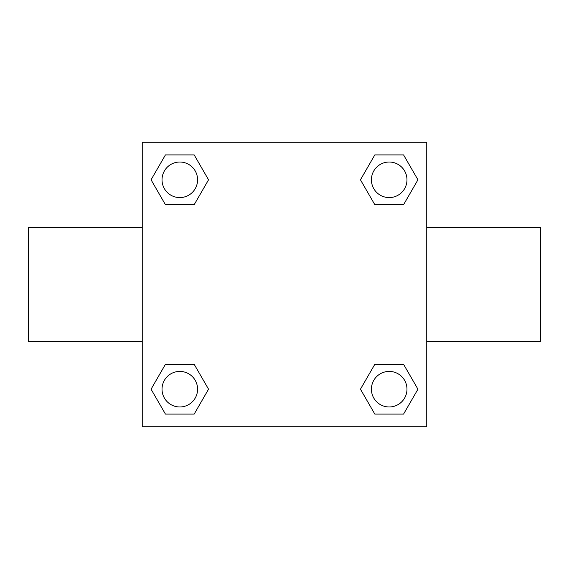 <?xml version="1.0" encoding="UTF-8"?>
<svg xmlns="http://www.w3.org/2000/svg" width="569" height="569" viewBox="0 0 569 569"><rect width="100%" height="100%" fill="white"/><g stroke="black" fill="none" stroke-linecap="round" stroke-linejoin="round"><path stroke-width="0.85" d="M194.178 204.698L165.43 204.698L151.062 179.804L165.43 154.91L194.178 154.91L208.546 179.804L194.178 204.698L165.43 204.698L188.794 204.698M188.794 364.302L194.178 364.302L208.546 389.196L194.178 414.09L165.43 414.09L151.062 389.196L165.43 364.302L194.178 364.302M380.206 204.698L374.822 204.698L360.454 179.804L374.822 154.91L403.57 154.91L417.938 179.804L403.57 204.698L374.822 204.698M374.822 364.302L403.57 364.302L417.938 389.196L403.57 414.09L374.822 414.09L360.454 389.196L374.822 364.302L403.57 364.302L380.206 364.302M426.75 341.4L540.55 341.4L540.55 227.6L426.75 227.6M142.25 227.6L28.45 227.6L28.45 341.4L142.25 341.4M142.25 142.25L426.75 142.25L426.75 426.75L142.25 426.75L142.25 142.25M403.57 414.09L374.822 414.09L403.57 414.09M406.977 389.196A17.781 17.781 0 0 0 380.305 373.797A17.781 17.781 0 0 0 380.305 404.595A17.781 17.781 0 0 0 406.977 389.196M194.178 414.09L165.43 414.09L194.178 414.09M197.585 389.196A17.781 17.781 0 0 0 170.913 373.797A17.781 17.781 0 0 0 170.913 404.595A17.781 17.781 0 0 0 197.585 389.196M374.822 154.91L403.57 154.91L374.822 154.91M406.977 179.804A17.781 17.781 0 0 0 380.305 164.405A17.781 17.781 0 0 0 380.305 195.203A17.781 17.781 0 0 0 406.977 179.804M165.43 154.91L194.178 154.91L165.43 154.91M197.585 179.804A17.781 17.781 0 0 0 170.913 164.405A17.781 17.781 0 0 0 170.913 195.203A17.781 17.781 0 0 0 197.585 179.804"/></g></svg>
